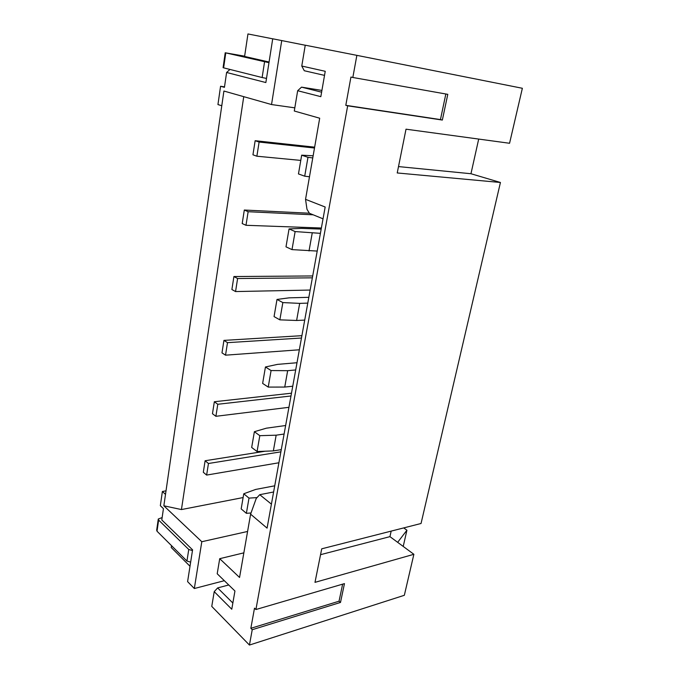 <?xml version="1.0" encoding="UTF-8"?>
<svg xmlns="http://www.w3.org/2000/svg" width="679" height="679" viewBox="0 0 679 679"><rect width="100%" height="100%" fill="white"/><g stroke="black" fill="none" stroke-linecap="round" stroke-linejoin="round"><path stroke-width="1.02" d="M284.102 434.025L276.158 435.188L259.811 435.672L254.379 431.7L266.372 428.186L285.647 425.512M271.422 504.149L259.743 494.685L273.62 491.986M243.846 552.85L219.716 558.681L239.551 577.464L250.602 514.173L267.076 528.126L325.173 207.019L305.542 199.337L306.976 209.259L309.395 213.274L323.043 218.825M305.542 199.337L319.69 118.214L294.287 111.008L297.665 90.714L320.827 96.664L325.233 71.295L301.773 66.041L304.277 70.735L324.52 75.377M229.986 69.453L226.599 72.475L224.443 87.336L220.573 86.267L217.942 104.574L221.778 105.746L223.909 91.037L271.532 104.549L281.734 40.57L305.244 45.238M294.813 107.842L271.532 104.549M221.778 105.746L163.851 505.796L181.437 509.564L243.744 96.664M181.437 509.564L243.116 497.554M265.353 451.204L205.117 460.744L203.318 472.278L206.628 475.079L278.908 462.764M291.495 393.2L214.343 401.747L212.468 413.732L215.897 416.303L288.94 407.315M301.9 335.672L223.934 340.391L221.982 352.859L225.53 355.176L299.346 349.787M312.705 275.954L233.916 276.54L231.887 289.517L235.554 291.563L310.15 290.06M309.352 213.214L244.313 210.032L242.199 223.552L245.993 225.292L321.379 228.008M314.64 147.165L255.151 140.697L252.944 154.804L256.874 156.212L300.772 160.405M224.333 580.698L194.33 588.523L201.799 541.723L163.851 505.796M201.799 541.723L247.58 531.462M194.33 588.523L187.599 581.623L192.581 549.846L161.797 519.944L163.435 508.639L160.337 505.685L162.383 491.486L166.016 490.841M165.506 494.38L162.383 491.486M249.439 645.05L404.336 595.296L413.876 554.302L314.988 582.353L321.727 548.819L421.048 523.492L500.431 182.481L397.223 172.958L406.017 129.188L509.564 143.269L522.363 88.278L356.865 55.355L352.834 77.482L447.784 94.339L442.352 120.056L347.673 105.814L255.915 609.53L254.498 608.163L250.84 628.313L252.232 629.713L249.439 645.05L211.763 606.406L214.216 591.655L231.777 609.233L234.942 591.002L217.204 573.763L219.716 558.681M171.515 545.653L171.235 547.503L190.01 566.261M192.471 550.576L188.754 549.472L158.623 520.055L158.283 519.011L162.145 517.568M190.655 562.144L186.954 561.041L188.754 549.472M158.623 520.055L157.019 531.216L156.679 530.155L158.241 519.325M157.019 531.216L186.954 561.041M403.216 546.434L406.925 530.214L403.708 527.914M397.665 542.334L406.925 530.214M320.547 554.684L389.941 536.639L413.876 554.302M389.941 536.639L391.172 531.105M398.505 166.584L470.963 173.731L500.431 182.481M470.963 173.731L478.695 139.076M312.764 157.944L307.977 157.307L301.671 155.177L313.138 155.797M309.48 176.769L304.71 176.192L298.463 173.926L301.671 155.177M307.977 157.307L304.71 176.192M220.573 86.267L224.511 86.861M269.071 62.027L244.593 56.442L247.954 33.95L272.712 38.822M356.865 55.355L305.244 45.196L301.773 66.041M281.734 40.57L272.72 38.796L265.854 82.549L226.599 72.475M268.969 62.689L225.776 52.886L244.635 56.17M266.507 78.425L262.128 77.525L264.572 61.797M225.776 52.886L223.62 67.849L223.085 67.662L225.224 52.741M223.62 67.849L262.128 77.525M321.608 92.174L301.535 87.141L297.665 90.714M301.535 87.141L321.914 90.417M347.673 105.814L345.798 105.33L350.933 77.058L352.834 77.482M255.915 609.53L344.465 583.617L340.493 602.451L252.232 629.713M340.493 602.451L339.042 601.204L342.632 584.161M250.84 628.313L339.042 601.204M445.84 93.991L440.45 119.58L345.798 105.33M440.45 119.58L442.352 120.056M228.738 584.967L217.628 587.921L214.216 591.655M217.628 587.921L232.863 603.011M250.602 514.173L256.221 498.479L259.743 494.685M257.044 497.597L249.006 498.114L243.761 493.777L255.669 489.432L274.732 485.816M251.026 512.985L246.375 513.324L241.172 508.902L243.761 493.777M249.006 498.114L246.375 513.324M281.284 449.634L273.357 450.898L257.069 451.527L251.68 447.461L254.379 431.7M259.811 435.672L257.069 451.527M276.158 435.188L273.357 450.898M295.696 369.953L287.667 370.683L271.082 370.556L265.447 366.974L277.524 364.377L297.003 362.73M292.751 386.224L284.747 387.064L268.222 387.089L262.637 383.414L265.447 366.974M271.082 370.556L268.222 387.089M287.667 370.683L284.747 387.064M307.791 303.114L299.677 303.377L282.846 302.579L276.998 299.447L289.152 297.835L308.835 297.317M304.718 320.098L296.621 320.471L279.858 319.851L274.061 316.601L276.998 299.447M282.846 302.579L279.858 319.851M299.677 303.377L296.621 320.471M320.412 233.338L295.127 231.573L289.059 228.916L301.289 228.39L321.184 229.086M317.203 251.069L292.004 249.617L285.995 246.842L289.059 228.916M295.127 231.573L292.004 249.617M312.213 233.084L309.021 250.95M205.117 460.744L208.453 463.502L206.628 475.079M280.885 451.832L208.453 463.502M214.343 401.747L217.789 404.268L215.897 416.303M290.985 395.984L217.789 404.268M223.934 340.391L227.499 342.657L225.53 355.176M301.476 338.023L227.499 342.657M233.916 276.54L237.608 278.526L235.554 291.563M312.365 277.838L237.608 278.526M244.313 210.032L248.132 211.712L245.993 225.292M313.155 214.802L248.132 211.712M255.151 140.697L259.115 142.047L256.874 156.212M314.496 148.014L259.115 142.047"/></g></svg>
